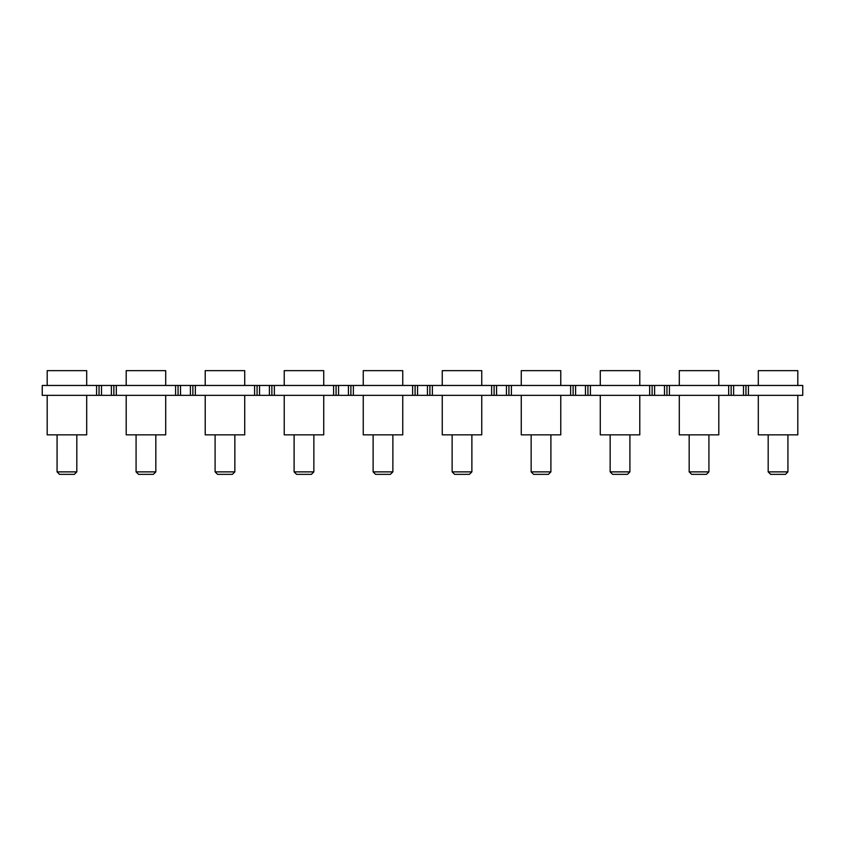 <?xml version="1.0" encoding="UTF-8"?>
<svg xmlns="http://www.w3.org/2000/svg" width="845" height="845" viewBox="0 0 845 845"><rect width="100%" height="100%" fill="white"/><g stroke="black" fill="none" stroke-linecap="round" stroke-linejoin="round"><path stroke-width="1.27" d="M195.343 385.468L802.75 385.468L802.75 395.344L116.325 395.344L116.325 385.468L195.343 385.468L195.343 395.344M96.573 395.344L96.573 385.468L42.25 385.468L42.25 395.344L116.325 395.344M96.573 385.468L116.325 385.468M113.853 385.468L113.853 395.344L113.853 385.468M99.045 385.468L99.045 395.344L99.045 385.468M178.052 385.468L178.052 395.344M192.871 385.468L192.871 395.344M257.07 385.468L257.07 395.344M271.879 385.468L271.879 395.344M336.078 385.468L336.078 395.344M350.897 385.468L350.897 395.344M415.096 385.468L415.096 395.344M429.904 385.468L429.904 395.344M494.103 385.468L494.103 395.344M508.922 385.468L508.922 395.344M573.121 385.468L573.121 395.344M587.93 385.468L587.93 395.344M652.129 385.468L652.129 395.344M666.948 385.468L666.948 395.344M731.147 385.468L731.147 395.344M745.955 385.468L745.955 395.344M47.193 395.344L47.193 434.848L86.697 434.848L86.697 395.344M76.821 471.88L74.349 474.351L59.53 474.351L57.069 471.88L76.821 471.88L76.821 434.848M47.193 385.468L47.193 370.649L86.697 370.649L86.697 385.468M126.201 385.468L126.201 370.649L165.704 370.649L165.704 385.468M205.219 385.468L205.219 370.649L244.723 370.649L244.723 385.468M284.226 385.468L284.226 370.649L323.73 370.649L323.73 385.468M363.244 385.468L363.244 370.649L402.748 370.649L402.748 385.468M442.252 385.468L442.252 370.649L481.756 370.649L481.756 385.468M521.27 385.468L521.27 370.649L560.774 370.649L560.774 385.468M600.277 385.468L600.277 370.649L639.781 370.649L639.781 385.468M679.295 385.468L679.295 370.649L718.799 370.649L718.799 385.468M758.303 385.468L758.303 370.649L797.807 370.649L797.807 385.468M155.829 471.88L153.357 474.351L138.548 474.351L136.077 471.88L155.829 471.88L155.829 434.848M234.847 471.88L232.375 474.351L217.556 474.351L215.095 471.88L234.847 471.88L234.847 434.848M313.854 471.88L311.393 474.351L296.574 474.351L294.102 471.88L313.854 471.88L313.854 434.848M392.872 471.88L390.401 474.351L375.581 474.351L373.12 471.88L392.872 471.88L392.872 434.848M471.88 471.88L469.419 474.351L454.599 474.351L452.128 471.88L471.88 471.88L471.88 434.848M550.898 471.88L548.426 474.351L533.607 474.351L531.146 471.88L550.898 471.88L550.898 434.848M629.905 471.88L627.444 474.351L612.625 474.351L610.153 471.88L629.905 471.88L629.905 434.848M708.923 471.88L706.452 474.351L691.643 474.351L689.171 471.88L708.923 471.88L708.923 434.848M787.931 471.88L785.47 474.351L770.651 474.351L768.179 471.88L787.931 471.88L787.931 434.848M126.201 395.344L126.201 434.848L165.704 434.848L165.704 395.344M205.219 395.344L205.219 434.848L244.723 434.848L244.723 395.344M284.226 395.344L284.226 434.848L323.73 434.848L323.73 395.344M363.244 395.344L363.244 434.848L402.748 434.848L402.748 395.344M442.252 395.344L442.252 434.848L481.756 434.848L481.756 395.344M521.27 395.344L521.27 434.848L560.774 434.848L560.774 395.344M600.277 395.344L600.277 434.848L639.781 434.848L639.781 395.344M679.295 395.344L679.295 434.848L718.799 434.848L718.799 395.344M758.303 395.344L758.303 434.848L797.807 434.848L797.807 395.344M748.427 385.468L748.427 395.344M728.675 385.468L728.675 395.344M669.42 385.468L669.42 395.344M649.657 385.468L649.657 395.344M590.401 385.468L590.401 395.344M570.65 385.468L570.65 395.344M511.394 385.468L511.394 395.344M491.632 385.468L491.632 395.344M432.376 385.468L432.376 395.344M412.624 385.468L412.624 395.344M353.368 385.468L353.368 395.344M333.606 385.468L333.606 395.344M274.35 385.468L274.35 395.344M254.598 385.468L254.598 395.344M175.58 385.468L175.58 395.344M111.382 385.468L111.382 395.344M101.506 385.468L101.506 395.344M190.4 385.468L190.4 395.344M180.524 385.468L180.524 395.344M269.407 385.468L269.407 395.344M259.531 385.468L259.531 395.344M348.425 385.468L348.425 395.344M338.549 385.468L338.549 395.344M427.443 385.468L427.443 395.344M417.557 385.468L417.557 395.344M506.451 385.468L506.451 395.344M496.575 385.468L496.575 395.344M585.469 385.468L585.469 395.344M575.593 385.468L575.593 395.344M664.476 385.468L664.476 395.344M654.6 385.468L654.6 395.344M743.494 385.468L743.494 395.344M733.618 385.468L733.618 395.344M57.069 471.88L57.069 434.848M136.077 471.88L136.077 434.848M215.095 471.88L215.095 434.848M294.102 471.88L294.102 434.848M373.12 471.88L373.12 434.848M452.128 471.88L452.128 434.848M531.146 471.88L531.146 434.848M610.153 471.88L610.153 434.848M689.171 471.88L689.171 434.848M768.179 471.88L768.179 434.848"/></g></svg>
